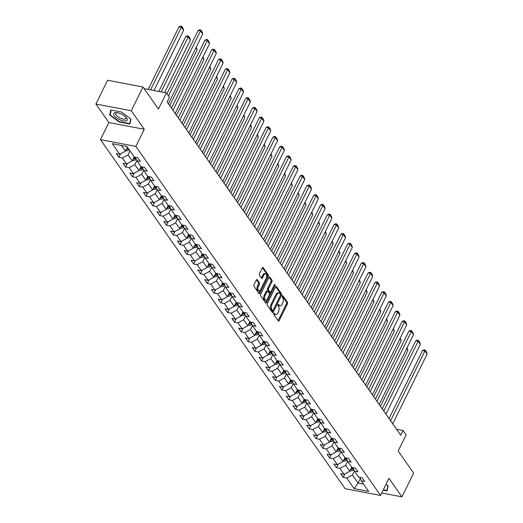 <?xml version="1.0" encoding="UTF-8"?>
<svg xmlns="http://www.w3.org/2000/svg" width="523" height="523" viewBox="0 0 523 523"><rect width="100%" height="100%" fill="white"/><g stroke="black" fill="none" stroke-linecap="round" stroke-linejoin="round"><path stroke-width="0.78" d="M273.764 313.395A0.791 0.418 100.8 0 0 273.745 314.473L278.288 320.959A1.131 0.601 100.8 0 0 278.537 321.135A1.131 0.601 100.8 0 0 279.177 320.638L287.441 303.837A1.131 0.601 100.8 0 0 287.473 302.294L282.93 295.809A0.791 0.418 100.8 0 0 282.753 295.691A0.791 0.418 100.8 0 0 282.309 296.038A0.791 0.418 100.8 0 0 282.283 297.116L282.871 297.96A3.615 1.929 100.8 0 1 282.773 302.895L282.087 304.294A3.615 1.929 100.8 0 1 280.04 305.896A3.615 1.929 100.8 0 1 279.249 305.327L278.661 304.491A0.791 0.418 100.8 0 0 278.484 304.366A0.791 0.418 100.8 0 0 278.04 304.719A0.791 0.418 100.8 0 0 278.014 305.798L278.602 306.635A3.615 1.929 100.8 0 1 278.504 311.577L277.811 312.976A3.615 1.929 100.8 0 1 275.771 314.571A3.615 1.929 100.8 0 1 274.974 314.009L274.385 313.172A0.791 0.418 100.8 0 0 274.215 313.048A0.791 0.418 100.8 0 0 273.764 313.395M257.205 279.687A1.131 0.601 100.8 0 0 256.956 279.511A1.131 0.601 100.8 0 0 256.316 280.008L254.001 284.721A1.131 0.601 100.8 0 0 253.969 286.264L259.016 293.468A1.131 0.601 100.8 0 0 259.264 293.645A1.131 0.601 100.8 0 0 259.905 293.142L268.168 276.347A1.131 0.601 100.8 0 0 268.201 274.804L263.154 267.599A1.131 0.601 100.8 0 0 262.906 267.423A1.131 0.601 100.8 0 0 262.265 267.926L259.46 273.621A1.131 0.601 100.8 0 0 259.434 275.163L261.592 278.243A1.131 0.601 100.8 0 0 261.84 278.419A1.131 0.601 100.8 0 0 262.481 277.922L263.867 275.098A3.02 1.608 100.8 0 1 265.579 273.764A3.02 1.608 100.8 0 1 266.155 278.36L260.716 289.422A3.02 1.608 100.8 0 1 259.009 290.755A3.02 1.608 100.8 0 1 258.427 286.153L259.336 284.309A1.131 0.601 100.8 0 0 259.369 282.766L257.205 279.687L256.662 279.583M381.744 493.006L401.958 496.85L413.654 473.08L398.18 451.009L406.136 434.848L403.083 430.494L400.742 435.247L167.118 101.998L169.452 97.245L166.406 92.891L144.152 88.662M131.28 110.752L95.892 104.031L108.882 122.559L144.27 129.279L131.28 110.752L142.975 86.981L158.449 109.059L166.406 92.891M144.27 129.279L135.849 146.394L380.548 495.438L345.16 488.711L100.462 139.667L135.849 146.394M401.958 496.85L388.968 478.323L380.548 495.438M267.305 303.7A1.131 0.601 100.8 0 0 267.273 305.249L272.32 312.447A1.131 0.601 100.8 0 0 272.568 312.623A1.131 0.601 100.8 0 0 273.209 312.126L281.472 295.325A1.131 0.601 100.8 0 0 281.505 293.782L276.458 286.578A1.131 0.601 100.8 0 0 276.209 286.408A1.131 0.601 100.8 0 0 275.569 286.905L267.305 303.7M265.671 302.954L260.617 295.757A1.131 0.601 100.8 0 1 260.65 294.214L268.92 277.412A1.131 0.601 100.8 0 1 269.554 276.915A1.131 0.601 100.8 0 1 269.803 277.092L271.967 280.171A1.131 0.601 100.8 0 1 271.934 281.714L268.58 288.533A1.131 0.601 100.8 0 0 268.547 290.075L269.986 292.115A1.131 0.601 100.8 0 0 270.234 292.292A1.131 0.601 100.8 0 0 270.868 291.795L274.359 284.702A0.791 0.418 100.8 0 1 274.81 284.355A0.791 0.418 100.8 0 1 274.961 285.558L266.553 302.634A1.131 0.601 100.8 0 1 265.919 303.131A1.131 0.601 100.8 0 1 265.671 302.954M95.892 104.031L107.588 80.261L142.975 86.981M118.858 157.338L122.349 158.005L126.533 163.974L123.042 163.307L125.657 167.04L129.148 167.7L133.332 173.669L129.841 173.008L132.456 176.735L135.947 177.402L140.131 183.37L136.64 182.704L139.255 186.436L142.746 187.103L146.93 193.065L143.439 192.405L146.061 196.138L149.545 196.798L153.736 202.767L150.245 202.107L152.86 205.833L156.351 206.5L160.535 212.469L157.044 211.802L159.659 215.535L163.15 216.195L167.334 222.164L163.843 221.504L166.458 225.23L169.949 225.897L174.133 231.866L170.642 231.199L173.257 234.932L176.748 235.598L180.932 241.567L177.441 240.9L180.056 244.633L183.547 245.294L187.731 251.262L184.24 250.602L186.855 254.328L190.346 254.995L194.53 260.964L191.039 260.297L193.654 264.03L197.145 264.69L201.329 270.659L197.838 269.999L200.453 273.725L203.944 274.392L208.128 280.361L204.637 279.694L207.252 283.427L210.743 284.094L214.927 290.062L211.436 289.396L214.051 293.128L217.542 293.789L221.726 299.757L218.235 299.097L220.856 302.824L224.341 303.49L228.531 309.459L225.04 308.792L227.655 312.525L231.146 313.185L235.33 319.154L231.839 318.494L234.454 322.22L237.945 322.887L242.129 328.856L238.638 328.189L241.253 331.922L244.744 332.589L248.928 338.558L245.437 337.891L248.052 341.624L251.543 342.284L255.727 348.253L252.236 347.592L254.851 351.319L258.342 351.986L262.526 357.954L259.035 357.287L261.65 361.02L265.141 361.681L269.325 367.649L265.834 366.989L268.449 370.722L271.94 371.382L276.124 377.351L272.633 376.684L275.248 380.417L278.739 381.084L282.923 387.053L279.432 386.386L282.047 390.119L285.538 390.779L289.722 396.748L286.231 396.088L288.846 399.814L292.337 400.481L296.521 406.449L293.037 405.783L295.652 409.516L299.143 410.176L303.327 416.145L299.836 415.484L302.451 419.217L305.942 419.877L310.126 425.846L306.635 425.186L309.25 428.912L312.741 429.579L316.925 435.548L313.434 434.881L316.049 438.614L319.54 439.274L323.724 445.243L320.233 444.583L322.848 448.309L326.339 448.976L330.523 454.945L327.032 454.278L329.647 458.011L333.138 458.671L337.322 464.64L333.831 463.979L336.446 467.712L339.937 468.373L344.121 474.341L340.63 473.681L343.245 477.407L346.736 478.074L354.149 488.639L368.682 491.404L361.275 480.833L364.766 481.5L362.151 477.767L358.66 477.107L354.476 471.138L357.967 471.798L355.352 468.065L351.861 467.405L347.677 461.436L351.168 462.097L348.553 458.37L345.062 457.703L340.878 451.735L344.369 452.402L341.748 448.669L338.263 448.008L334.073 442.04L337.564 442.7L334.949 438.974L331.458 438.307L327.274 432.338L330.765 433.005L328.15 429.272L324.659 428.612L320.475 422.643L323.966 423.303L321.351 419.57L317.86 418.91L313.676 412.941L317.167 413.601L314.552 409.875L311.061 409.208L306.877 403.24L310.368 403.906L307.753 400.173L304.262 399.513L300.078 393.544L303.569 394.205L300.954 390.478L297.463 389.812L293.279 383.843L296.77 384.51L294.155 380.777L290.664 380.11L286.48 374.148L289.971 374.808L287.356 371.075L283.865 370.415L279.681 364.446L283.172 365.106L280.557 361.38L277.066 360.713L272.882 354.744L276.373 355.411L273.758 351.678L270.267 351.018L266.083 345.049L269.567 345.71L266.952 341.983L263.461 341.316L259.277 335.348L262.768 336.014L260.153 332.282L256.662 331.615L252.478 325.646L255.969 326.313L253.354 322.58L249.863 321.92L245.679 315.951L249.17 316.611L246.555 312.885L243.064 312.218L238.88 306.249L242.371 306.916L239.756 303.183L236.265 302.523L232.081 296.554L235.572 297.214L232.957 293.488L229.466 292.821L225.282 286.852L228.773 287.519L226.158 283.786L222.667 283.12L218.483 277.151L221.974 277.818L219.359 274.085L215.868 273.424L211.684 267.456L215.175 268.116L212.56 264.39L209.069 263.723L204.885 257.754L208.376 258.421L205.761 254.688L202.27 254.028L198.086 248.059L201.577 248.719L198.962 244.993L195.471 244.326L191.287 238.357L194.772 239.024L192.157 235.291L188.666 234.624L184.482 228.656L187.973 229.322L185.358 225.59L181.867 224.929L177.683 218.96L181.174 219.621L178.559 215.894L175.068 215.228L170.884 209.259L174.375 209.926L171.76 206.193L168.269 205.532L164.085 199.564L167.576 200.224L164.961 196.491L161.47 195.831L157.286 189.862L160.777 190.529L158.162 186.796L154.671 186.129L150.487 180.16L153.978 180.827L151.363 177.094L147.872 176.434L143.688 170.465L147.179 171.126L144.564 167.399L141.073 166.732L136.889 160.764L140.38 161.43L137.765 157.698L134.274 157.037L126.86 146.466L112.327 143.701L119.734 154.272L116.243 153.612L118.858 157.338L120.597 153.808M134.189 156.92L132.234 160.894L128.05 154.926L130.005 150.951M128.05 154.926L122.349 158.005M132.234 160.894L126.533 163.974M136.889 160.764L135.365 157.24M140.988 166.615L139.033 170.596L134.849 164.627L136.823 160.613M134.849 164.627L129.148 167.7M139.033 170.596L133.332 173.669M143.688 170.465L142.164 166.942M147.787 176.316L145.832 180.291L141.648 174.322L143.622 170.308M141.648 174.322L135.947 177.402M145.832 180.291L140.131 183.37M150.487 180.16L148.97 176.643M154.586 186.011L152.631 189.993L148.447 184.024L150.421 180.01M148.447 184.024L142.746 187.103M152.631 189.993L146.93 193.065M157.286 189.862L155.769 186.338M161.385 195.713L159.43 199.694L155.246 193.726L157.22 189.712M155.246 193.726L149.545 196.798M159.43 199.694L153.736 202.767M164.085 199.564L162.568 196.04M168.19 205.415L166.229 209.39L162.045 203.421L164.019 199.407M162.045 203.421L156.351 206.5M166.229 209.39L160.535 212.469M170.884 209.259L169.367 205.735M174.989 215.11L173.028 219.091L168.844 213.123L170.818 209.108M168.844 213.123L163.15 216.195M173.028 219.091L167.334 222.164M177.683 218.96L176.166 215.437M181.788 224.812L179.827 228.786L175.643 222.818L177.617 218.81M175.643 222.818L169.949 225.897M179.827 228.786L174.133 231.866M184.482 228.656L182.965 225.138M188.587 234.507L186.626 238.488L182.442 232.519L184.416 228.505M182.442 232.519L176.748 235.598M186.626 238.488L180.932 241.567M191.287 238.357L189.764 234.834M195.386 244.208L193.425 248.19L189.241 242.221L191.215 238.207M189.241 242.221L183.547 245.294M193.425 248.19L187.731 251.262M198.086 248.059L196.563 244.535M202.185 253.91L200.231 257.885L196.04 251.916L198.021 247.902M196.04 251.916L190.346 254.995M200.231 257.885L194.53 260.964M204.885 257.754L203.362 254.237M208.984 263.605L207.03 267.586L202.846 261.618L204.82 257.604M202.846 261.618L197.145 264.69M207.03 267.586L201.329 270.659M211.684 267.456L210.161 263.932M215.783 273.307L213.829 277.282L209.645 271.313L211.619 267.305M209.645 271.313L203.944 274.392M213.829 277.282L208.128 280.361M218.483 277.151L216.96 273.634M222.582 283.002L220.628 286.983L216.444 281.014L218.418 277M216.444 281.014L210.743 284.094M220.628 286.983L214.927 290.062M225.282 286.852L223.766 283.329M229.381 292.703L227.427 296.685L223.243 290.716L225.217 286.702M223.243 290.716L217.542 293.789M227.427 296.685L221.726 299.757M232.081 296.554L230.565 293.03M236.18 302.405L234.226 306.38L230.042 300.411L232.016 296.397M230.042 300.411L224.341 303.49M234.226 306.38L228.531 309.459M238.88 306.249L237.364 302.732M242.986 312.1L241.025 316.082L236.841 310.113L238.815 306.099M236.841 310.113L231.146 313.185M241.025 316.082L235.33 319.154M245.679 315.951L244.163 312.427M249.785 321.802L247.824 325.777L243.64 319.808L245.614 315.8M243.64 319.808L237.945 322.887M247.824 325.777L242.129 328.856M252.478 325.646L250.962 322.129M256.584 331.497L254.623 335.478L250.439 329.51L252.413 325.496M250.439 329.51L244.744 332.589M254.623 335.478L248.928 338.558M259.277 335.348L257.761 331.824M263.383 341.199L261.422 345.18L257.238 339.211L259.212 335.197M257.238 339.211L251.543 342.284M261.422 345.18L255.727 348.253M266.083 345.049L264.56 341.526M270.182 350.9L268.221 354.875L264.037 348.906L266.011 344.892M264.037 348.906L258.342 351.986M268.221 354.875L262.526 357.954M272.882 354.744L271.359 351.227M276.981 360.595L275.026 364.577L270.836 358.608L272.816 354.594M270.836 358.608L265.141 361.681M275.026 364.577L269.325 367.649M279.681 364.446L278.158 360.922M283.78 370.297L281.825 374.272L277.641 368.303L279.615 364.296M277.641 368.303L271.94 371.382M281.825 374.272L276.124 377.351M286.48 374.148L284.957 370.624M290.579 379.992L288.624 383.974L284.44 378.005L286.414 373.991M284.44 378.005L278.739 381.084M288.624 383.974L282.923 387.053M293.279 383.843L291.756 380.319M297.378 389.694L295.423 393.675L291.239 387.706L293.213 383.692M291.239 387.706L285.538 390.779M295.423 393.675L289.722 396.748M300.078 393.544L298.561 390.021M304.177 399.395L302.222 403.37L298.038 397.402L300.012 393.388M298.038 397.402L292.337 400.481M302.222 403.37L296.521 406.449M306.877 403.24L305.36 399.722M310.976 409.091L309.021 413.072L304.837 407.103L306.811 403.089M304.837 407.103L299.143 410.176M309.021 413.072L303.327 416.145M313.676 412.941L312.159 409.417M317.781 418.792L315.82 422.767L311.636 416.798L313.61 412.791M311.636 416.798L305.942 419.877M315.82 422.767L310.126 425.846M320.475 422.643L318.958 419.119M324.58 428.487L322.619 432.469L318.435 426.5L320.409 422.486M318.435 426.5L312.741 429.579M322.619 432.469L316.925 435.548M327.274 432.338L325.757 428.814M331.379 438.189L329.418 442.17L325.234 436.202L327.208 432.188M325.234 436.202L319.54 439.274M329.418 442.17L323.724 445.243M334.073 442.04L332.556 438.516M338.178 447.891L336.217 451.865L332.033 445.897L334.007 441.883M332.033 445.897L326.339 448.976M336.217 451.865L330.523 454.945M340.878 451.735L339.355 448.218M344.977 457.586L343.016 461.567L338.832 455.598L340.806 451.584M338.832 455.598L333.138 458.671M343.016 461.567L337.322 464.64M347.677 461.436L346.154 457.913M351.776 467.287L349.822 471.262L345.631 465.293L347.612 461.286M345.631 465.293L339.937 468.373M349.822 471.262L344.121 474.341M354.476 471.138L352.953 467.614M360.308 478.591L358.098 483.075L352.437 474.995L354.411 470.981M352.437 474.995L346.736 478.074M363.577 484.121L358.098 483.075L354.149 488.639M361.275 480.833L359.752 477.309M108.882 122.559L100.462 139.667M403.083 430.494L396.539 429.252M121.388 145.427L125.428 151.199L127.39 147.218M125.428 151.199L119.734 154.272M344.984 473.877L343.245 477.407M338.185 464.176L336.446 467.712M331.386 454.48L329.647 458.011M324.587 444.779L322.848 448.309M317.788 435.077L316.049 438.614M310.989 425.382L309.25 428.912M304.19 415.68L302.451 419.217M297.384 405.985L295.652 409.516M290.585 396.284L288.846 399.814M283.786 386.582L282.047 390.119M276.987 376.887L275.248 380.417M270.188 367.185L268.449 370.722M263.389 357.484L261.65 361.02M256.59 347.788L254.851 351.319M249.791 338.087L248.052 341.624M242.992 328.392L241.253 331.922M236.193 318.69L234.454 322.22M229.394 308.988L227.655 312.525M222.589 299.293L220.856 302.824M215.79 289.592L214.051 293.128M208.991 279.897L207.252 283.427M202.192 270.195L200.453 273.725M195.393 260.493L193.654 264.03M188.594 250.798L186.855 254.328M181.795 241.096L180.056 244.633M174.996 231.401L173.257 234.932M168.197 221.7L166.458 225.23M161.398 211.998L159.659 215.535M154.599 202.303L152.86 205.833M147.793 192.601L146.061 196.138M140.994 182.906L139.255 186.436M134.195 173.205L132.456 176.735M127.396 163.503L125.657 167.04M383.163 490.123L387.04 490.862L388.164 485.874L386.026 484.305M110.811 110.013L109.686 115.001L119.218 122.016L129.881 124.043L130.998 119.054L121.467 112.04L110.811 110.013M119.388 121.676L119.218 122.016M110.418 113.517L109.686 115.001M273.745 313.44L274.019 313.826A3.615 1.929 100.8 0 0 274.817 314.388L275.771 314.571M280.04 305.896L279.086 305.713A3.615 1.929 100.8 0 1 278.288 305.151L278.02 304.759M278.092 320.671A1.131 0.601 100.8 0 0 278.223 320.455L286.486 303.66A1.131 0.601 100.8 0 0 286.519 302.111L282.289 296.077M280.459 295.266L280.518 295.142A1.131 0.601 100.8 0 0 280.55 293.599L275.699 286.689M272.123 312.159A1.131 0.601 100.8 0 0 272.254 311.943L272.999 310.427M272.496 310.472A0.791 0.418 100.8 0 0 272.666 310.59A0.791 0.418 100.8 0 0 273.117 310.244L280.374 295.495A0.791 0.418 100.8 0 0 280.393 294.416L279.772 293.534A3.615 1.929 100.8 0 0 278.975 292.972A3.615 1.929 100.8 0 0 276.935 294.567L271.973 304.648A3.615 1.929 100.8 0 0 271.875 309.583L272.496 310.472L271.535 310.289A0.791 0.418 100.8 0 0 271.712 310.414A0.791 0.418 100.8 0 0 271.921 310.361M278.975 292.972L278.02 292.788A3.615 1.929 100.8 0 0 275.974 294.384L276.935 294.567M271.535 310.289L270.914 309.4A3.615 1.929 100.8 0 1 271.019 304.464L275.974 294.384M269.051 277.197L271.012 279.995L271.967 280.171M270.234 292.292L269.273 292.109A1.131 0.601 100.8 0 1 269.025 291.939L267.593 289.892A1.131 0.601 100.8 0 1 267.626 288.35L270.979 281.537A1.131 0.601 100.8 0 0 271.012 279.995M270.731 292.024L269.417 294.697M267.175 299.254L265.599 302.451L266.553 302.634M265.102 295.6A3.02 1.608 100.8 0 0 265.684 300.202A3.02 1.608 100.8 0 0 267.39 298.862L269.312 294.965A1.131 0.601 100.8 0 0 269.338 293.423L267.907 291.376A1.131 0.601 100.8 0 0 267.658 291.206A1.131 0.601 100.8 0 0 267.018 291.703L265.102 295.6L264.148 295.417A3.02 1.608 100.8 0 0 264.73 300.019L265.684 300.202M266.952 291.2A1.131 0.601 100.8 0 0 266.704 291.023A1.131 0.601 100.8 0 0 266.063 291.52L267.018 291.703M264.148 295.417L266.063 291.52M259.009 290.755L258.048 290.572A3.02 1.608 100.8 0 1 257.473 285.976L258.375 284.133A1.131 0.601 100.8 0 0 258.408 282.59L256.447 279.792M265.579 273.764L264.618 273.581A3.02 1.608 100.8 0 0 262.912 274.915L263.867 275.098M261.389 277.955A1.131 0.601 100.8 0 0 261.526 277.739L262.912 274.915M266.344 277.929L267.214 276.164A1.131 0.601 100.8 0 0 267.246 274.621L262.396 267.704M258.813 293.181A1.131 0.601 100.8 0 0 258.944 292.965L260.5 289.807M350.201 470.484L350.9 470.772A3.046 2.288 -35 0 0 353.528 470.033L353.881 469.765M406.672 348.547L407.979 350.417L380.469 406.325M350.632 469.608L350.848 469.615A3.046 2.288 -35 0 0 352.698 468.85L353.293 468.399M352.848 467.595L352.175 468.105A3.046 2.288 145 0 1 351.083 468.693M407.018 347.834L407.979 350.417M390.576 420.747L424.924 350.94L422.538 350.488L389.04 418.557M392.753 423.859L427.108 354.051L424.924 350.94L425.147 350.037L426.67 352.214L427.108 354.051M422.538 350.488L424.186 349.854L425.147 350.037M387.38 489.351L386.837 490.456L383.326 489.79M387.909 485.69L386.837 490.456M114.223 115.655A7.479 2.909 -153.8 0 0 123.271 120.878A7.479 2.909 -153.8 0 0 126.651 118.021A7.479 2.909 -153.8 0 0 125.945 117.172A7.479 2.909 -153.8 0 0 116.812 112.674A7.479 2.909 -153.8 0 0 114.223 115.655M117.538 112.785A5.661 2.203 -153.8 0 0 115.786 113.471A5.661 2.203 -153.8 0 0 116.158 115.08A5.661 2.203 -153.8 0 0 121.48 118.616A5.661 2.203 -153.8 0 0 125.945 118.473A5.661 2.203 -153.8 0 0 125.572 116.864A5.661 2.203 -153.8 0 0 125.422 116.662M130.75 118.865L129.678 123.631L119.349 121.669L110.111 114.877L111.19 110.085M130.22 122.526L129.678 123.631M343.402 460.783L344.101 461.077A3.046 2.288 -35 0 0 346.729 460.332L347.082 460.063M399.866 338.852L401.18 340.715L373.664 396.63M343.833 459.913L344.042 459.913A3.046 2.288 -35 0 0 345.899 459.148L346.494 458.697M346.049 457.893L345.376 458.403A3.046 2.288 145 0 1 344.284 458.991M400.219 338.133L401.18 340.715M336.603 451.088L337.296 451.375A3.046 2.288 -35 0 0 339.93 450.63L340.283 450.362M393.067 329.15L394.381 331.02L366.865 386.928M337.034 450.211L337.243 450.211A3.046 2.288 -35 0 0 339.1 449.453L339.695 449.002M339.25 448.198L338.577 448.708A3.046 2.288 145 0 1 337.485 449.296M393.42 328.437L394.381 331.02M383.777 411.052L418.125 341.244L415.739 340.787L382.241 408.855M385.954 414.157L420.309 344.35L418.125 341.244L418.348 340.336L419.871 342.513L420.309 344.35M415.739 340.787L417.387 340.153L418.348 340.336M376.978 401.35L411.326 331.543L408.934 331.092L375.442 399.16M379.155 404.462L413.51 334.655L411.326 331.543L411.542 330.634L413.072 332.811L413.51 334.655M408.934 331.092L410.588 330.458L411.542 330.634M329.804 441.386L330.497 441.68A3.046 2.288 -35 0 0 333.131 440.935L333.484 440.667M386.268 319.448L387.582 321.318L360.066 377.227M330.235 440.51L330.444 440.516A3.046 2.288 -35 0 0 332.301 439.751L332.896 439.3M332.451 438.496L331.778 439.006A3.046 2.288 145 0 1 330.686 439.595M386.621 318.736L387.582 321.318M323.005 431.684L323.698 431.978A3.046 2.288 -35 0 0 326.332 431.233L326.685 430.965M379.469 309.753L380.777 311.616L353.267 367.532M323.436 430.815L323.645 430.815A3.046 2.288 -35 0 0 325.502 430.056L326.097 429.605M325.652 428.795L324.979 429.305A3.046 2.288 145 0 1 323.887 429.893M379.822 309.034L380.777 311.616M316.206 421.989L316.899 422.277A3.046 2.288 -35 0 0 319.533 421.538L319.886 421.27M372.67 300.052L373.978 301.921L346.468 357.83M316.637 421.113L316.846 421.12A3.046 2.288 -35 0 0 318.703 420.355L319.298 419.904M318.853 419.1L318.18 419.609A3.046 2.288 145 0 1 317.088 420.198M373.023 299.339L373.978 301.921M370.179 391.649L404.527 321.841L402.135 321.39L368.643 389.458M372.356 394.76L406.704 324.953L404.527 321.841L404.743 320.939L406.273 323.116L406.704 324.953M402.135 321.39L403.789 320.756L404.743 320.939M363.38 381.953L397.728 312.146L395.336 311.688L361.844 379.763M365.557 385.059L399.905 315.251L397.728 312.146L397.944 311.237L399.474 313.414L399.905 315.251M395.336 311.688L396.99 311.054L397.944 311.237M356.581 372.252L390.929 302.444L388.537 301.993L355.045 370.062M358.758 375.364L393.106 305.556L390.929 302.444L391.145 301.542L392.675 303.719L393.106 305.556M388.537 301.993L390.191 301.359L391.145 301.542M309.407 412.287L310.1 412.582A3.046 2.288 -35 0 0 312.734 411.836L313.087 411.568M365.871 290.357L367.179 292.22L339.669 348.135M309.838 411.418L310.047 411.418A3.046 2.288 -35 0 0 311.904 410.653L312.499 410.202M312.054 409.398L311.381 409.908A3.046 2.288 145 0 1 310.289 410.496M366.224 289.637L367.179 292.22M349.782 362.557L384.13 292.749L381.738 292.292L348.246 360.36M351.959 365.662L386.307 295.855L384.13 292.749L384.346 291.841L385.869 294.018L386.307 295.855M381.738 292.292L383.392 291.657L384.346 291.841M302.608 402.592L303.301 402.88A3.046 2.288 -35 0 0 305.929 402.135L306.288 401.867M359.072 280.655L360.38 282.525L332.87 338.433M303.039 401.716L303.248 401.716A3.046 2.288 -35 0 0 305.105 400.958L305.7 400.507M305.255 399.696L304.582 400.213A3.046 2.288 145 0 1 303.49 400.801M359.425 279.942L360.38 282.525M342.977 352.855L377.331 283.048L374.939 282.597L341.441 350.665M345.16 355.96L379.508 286.159L377.331 283.048L377.547 282.139L379.07 284.316L379.508 286.159M374.939 282.597L376.593 281.962L377.547 282.139M295.809 392.891L296.502 393.185A3.046 2.288 -35 0 0 299.13 392.44L299.483 392.172M352.273 270.953L353.581 272.823L326.071 328.732M296.234 392.015L296.449 392.021A3.046 2.288 -35 0 0 298.306 391.256L298.894 390.805M298.456 390.001L297.783 390.511A3.046 2.288 145 0 1 296.685 391.099M352.626 270.241L353.581 272.823M336.178 343.153L370.532 273.346L368.14 272.895L334.642 340.963M338.361 346.265L372.709 276.458L370.532 273.346L370.748 272.444L372.271 274.621L372.709 276.458M368.14 272.895L369.794 272.261L370.748 272.444M289.01 383.189L289.703 383.483A3.046 2.288 -35 0 0 292.331 382.738L292.684 382.47M345.474 261.258L346.782 263.121L319.272 319.037M289.435 382.32L289.65 382.32A3.046 2.288 -35 0 0 291.507 381.561L292.096 381.11M291.651 380.299L290.984 380.809A3.046 2.288 145 0 1 289.886 381.398M345.827 260.539L346.782 263.121M329.379 333.458L363.733 263.651L361.341 263.193L327.843 331.268M331.562 336.564L365.91 266.756L363.733 263.651L363.949 262.742L365.472 264.919L365.91 266.756M361.341 263.193L362.995 262.559L363.949 262.742M282.204 373.494L282.904 373.782A3.046 2.288 -35 0 0 285.532 373.043L285.885 372.775M338.675 251.556L339.983 253.426L312.473 309.335M282.636 372.618L282.851 372.624A3.046 2.288 -35 0 0 284.702 371.86L285.296 371.408M284.852 370.604L284.179 371.114A3.046 2.288 145 0 1 283.087 371.703M339.022 250.844L339.983 253.426M322.58 323.757L356.928 253.949L354.542 253.498L321.044 321.567M324.763 326.868L359.111 257.061L356.928 253.949L357.15 253.047L358.673 255.217L359.111 257.061M354.542 253.498L356.189 252.864L357.15 253.047M275.405 363.792L276.105 364.086A3.046 2.288 -35 0 0 278.733 363.341L279.086 363.073M331.876 241.861L333.184 243.725L305.674 299.64M275.837 362.923L276.052 362.923A3.046 2.288 -35 0 0 277.903 362.158L278.498 361.707M278.053 360.903L277.38 361.413A3.046 2.288 145 0 1 276.288 362.001M332.223 241.142L333.184 243.725M315.781 314.062L350.129 244.254L347.743 243.796L314.245 311.865M317.958 317.167L352.312 247.359L350.129 244.254L350.351 243.345L351.874 245.522L352.312 247.359M347.743 243.796L349.39 243.162L350.351 243.345M268.606 354.097L269.306 354.385A3.046 2.288 -35 0 0 271.934 353.64L272.287 353.371M325.071 232.16L326.385 234.029L298.868 289.938M269.038 353.221L269.247 353.221A3.046 2.288 -35 0 0 271.104 352.463L271.699 352.012M271.254 351.201L270.581 351.718A3.046 2.288 145 0 1 269.489 352.306M325.424 231.447L326.385 234.029M308.982 304.36L343.33 234.552L340.937 234.101L307.446 302.17M311.159 307.465L345.513 237.664L343.33 234.552L343.552 233.644L345.075 235.821L345.513 237.664M340.937 234.101L342.591 233.467L343.552 233.644M261.807 344.395L262.5 344.69A3.046 2.288 -35 0 0 265.135 343.944L265.488 343.676M318.272 222.458L319.586 224.328L292.069 280.236M262.239 343.519L262.448 343.526A3.046 2.288 -35 0 0 264.305 342.761L264.899 342.31M264.455 341.506L263.782 342.016A3.046 2.288 145 0 1 262.69 342.604M318.625 221.745L319.586 224.328M302.183 294.658L336.531 224.851L334.138 224.4L300.647 292.468M304.36 297.77L338.708 227.963L336.531 224.851L336.747 223.949L338.276 226.126L338.708 227.963M334.138 224.4L335.792 223.766L336.747 223.949M255.008 334.694L255.701 334.988A3.046 2.288 -35 0 0 258.336 334.243L258.689 333.975M311.473 212.763L312.787 214.626L285.27 270.541M255.44 333.824L255.649 333.824A3.046 2.288 -35 0 0 257.506 333.059L258.101 332.615M257.656 331.804L256.983 332.314A3.046 2.288 145 0 1 255.891 332.903M311.826 212.044L312.787 214.626M295.384 284.963L329.732 215.156L327.339 214.698L293.848 282.773M297.561 288.068L331.909 218.261L329.732 215.156L329.948 214.247L331.477 216.424L331.909 218.261M327.339 214.698L328.993 214.064L329.948 214.247M248.209 324.999L248.902 325.286A3.046 2.288 -35 0 0 251.537 324.548L251.89 324.28M304.674 203.061L305.981 204.931L278.471 260.84M248.641 324.123L248.85 324.129A3.046 2.288 -35 0 0 250.707 323.364L251.302 322.913M250.857 322.109L250.184 322.619A3.046 2.288 145 0 1 249.092 323.207M305.027 202.349L305.981 204.931M288.585 275.261L322.933 205.454L320.54 205.003L287.049 273.071M290.762 278.373L325.11 208.566L322.933 205.454L323.149 204.552L324.678 206.722L325.11 208.566M320.54 205.003L322.194 204.369L323.149 204.552M241.41 315.297L242.103 315.591A3.046 2.288 -35 0 0 244.738 314.846L245.091 314.578M297.875 193.366L299.182 195.229L271.672 251.138M241.842 314.428L242.051 314.428A3.046 2.288 -35 0 0 243.908 313.663L244.503 313.212M244.058 312.408L243.385 312.917A3.046 2.288 145 0 1 242.293 313.506M298.228 192.647L299.182 195.229M281.786 265.566L316.134 195.759L313.741 195.301L280.25 263.37M283.963 268.672L318.311 198.864L316.134 195.759L316.35 194.85L317.879 197.027L318.311 198.864M313.741 195.301L315.395 194.667L316.35 194.85M234.611 305.602L235.304 305.89A3.046 2.288 -35 0 0 237.939 305.144L238.292 304.876M291.076 183.665L292.383 185.534L264.873 241.443M235.043 304.726L235.252 304.726A3.046 2.288 -35 0 0 237.109 303.968L237.704 303.517M237.259 302.706L236.586 303.222A3.046 2.288 145 0 1 235.494 303.811M291.429 182.952L292.383 185.534M274.987 255.865L309.335 186.057L306.942 185.606L273.451 253.675M277.164 258.97L311.512 189.169L309.335 186.057L309.551 185.149L311.074 187.326L311.512 189.169M306.942 185.606L308.596 184.972L309.551 185.149M227.812 295.9L228.505 296.188A3.046 2.288 -35 0 0 231.133 295.449L231.486 295.181M284.277 173.963L285.584 175.833L258.074 231.741M228.244 295.024L228.453 295.031A3.046 2.288 -35 0 0 230.31 294.266L230.905 293.815M230.46 293.011L229.787 293.521A3.046 2.288 145 0 1 228.695 294.109M284.63 173.25L285.584 175.833M268.181 246.163L302.536 176.356L300.143 175.905L266.645 243.973M270.365 249.275L304.713 179.467L302.536 176.356L302.752 175.453L304.275 177.63L304.713 179.467M300.143 175.905L301.797 175.27L302.752 175.453M221.013 286.199L221.706 286.493A3.046 2.288 -35 0 0 224.334 285.748L224.687 285.48M277.478 164.268L278.785 166.131L251.275 222.046M221.438 285.329L221.654 285.329A3.046 2.288 -35 0 0 223.511 284.564L224.099 284.12M223.654 283.309L222.988 283.819A3.046 2.288 145 0 1 221.889 284.407M277.831 163.549L278.785 166.131M261.382 236.468L295.737 166.66L293.344 166.203L259.846 234.278M263.566 239.573L297.914 169.766L295.737 166.66L295.953 165.752L297.476 167.929L297.914 169.766M293.344 166.203L294.998 165.569L295.953 165.752M214.214 276.504L214.907 276.791A3.046 2.288 -35 0 0 217.535 276.052L217.888 275.784M270.679 154.566L271.986 156.436L244.476 212.345M214.639 275.628L214.855 275.634A3.046 2.288 -35 0 0 216.712 274.869L217.3 274.418M216.855 273.614L216.189 274.124A3.046 2.288 145 0 1 215.09 274.712M271.032 153.854L271.986 156.436M254.583 226.766L288.931 156.959L286.545 156.508L253.047 224.576M256.767 229.878L291.115 160.071L288.931 156.959L289.154 156.057L290.677 158.227L291.115 160.071M286.545 156.508L288.199 155.874L289.154 156.057M207.409 266.802L208.108 267.096A3.046 2.288 -35 0 0 210.736 266.351L211.089 266.083M263.88 144.864L265.187 146.734L237.677 202.643M207.84 265.926L208.056 265.932A3.046 2.288 -35 0 0 209.906 265.168L210.501 264.716M210.056 263.912L209.383 264.422A3.046 2.288 145 0 1 208.291 265.011M264.226 144.152L265.187 146.734M247.784 217.071L282.132 147.264L279.746 146.806L246.248 214.875M249.968 220.176L284.316 150.369L282.132 147.264L282.355 146.355L283.878 148.532L284.316 150.369M279.746 146.806L281.394 146.172L282.355 146.355M200.61 257.107L201.309 257.394A3.046 2.288 -35 0 0 203.937 256.649L204.29 256.381M257.081 135.169L258.388 137.039L230.878 192.948M201.041 256.231L201.25 256.231A3.046 2.288 -35 0 0 203.107 255.472L203.702 255.021M203.257 254.211L202.584 254.727A3.046 2.288 145 0 1 201.492 255.316M257.427 134.457L258.388 137.039M240.985 207.37L275.333 137.562L272.947 137.104L239.449 205.179M243.162 210.475L277.517 140.667L275.333 137.562L275.556 136.653L277.079 138.83L277.517 140.667M272.947 137.104L274.595 136.477L275.556 136.653M193.811 247.405L194.51 247.693A3.046 2.288 -35 0 0 197.138 246.954L197.491 246.686M250.275 125.468L251.589 127.337L224.073 183.246M194.242 246.529L194.451 246.536A3.046 2.288 -35 0 0 196.308 245.771L196.903 245.32M196.458 244.516L195.785 245.026A3.046 2.288 145 0 1 194.693 245.614M250.628 124.755L251.589 127.337M234.186 197.668L268.534 127.86L266.142 127.409L232.65 195.478M236.363 200.78L270.718 130.972L268.534 127.86L268.757 126.958L270.28 129.135L270.718 130.972M266.142 127.409L267.796 126.775L268.757 126.958M187.012 237.704L187.705 237.998A3.046 2.288 -35 0 0 190.339 237.252L190.692 236.984M243.476 115.773L244.79 117.636L217.274 173.551M187.443 236.834L187.652 236.834A3.046 2.288 -35 0 0 189.509 236.069L190.104 235.625M189.659 234.814L188.986 235.324A3.046 2.288 145 0 1 187.894 235.912M243.829 115.053L244.79 117.636M227.387 187.973L261.735 118.165L259.343 117.708L225.851 185.783M229.564 191.078L263.912 121.271L261.735 118.165L261.951 117.257L263.481 119.434L263.912 121.271M259.343 117.708L260.997 117.074L261.951 117.257M180.213 228.008L180.906 228.296A3.046 2.288 -35 0 0 183.54 227.557L183.893 227.289M236.677 106.071L237.991 107.941L210.475 163.849M180.644 227.132L180.853 227.139A3.046 2.288 -35 0 0 182.71 226.374L183.305 225.923M182.86 225.119L182.187 225.629A3.046 2.288 145 0 1 181.095 226.217M237.03 105.358L237.991 107.941M220.588 178.271L254.936 108.464L252.544 108.013L219.052 176.081M222.765 181.383L257.113 111.576L254.936 108.464L255.152 107.561L256.682 109.732L257.113 111.576M252.544 108.013L254.198 107.378L255.152 107.561M173.414 218.307L174.107 218.601A3.046 2.288 -35 0 0 176.741 217.856L177.094 217.588M229.878 96.369L231.186 98.239L203.676 154.148M173.845 217.431L174.054 217.437A3.046 2.288 -35 0 0 175.911 216.672L176.506 216.221M176.061 215.417L175.388 215.927A3.046 2.288 145 0 1 174.296 216.515M230.231 95.657L231.186 98.239M213.789 168.576L248.137 98.769L245.745 98.311L212.253 166.379M215.966 171.681L250.314 101.874L248.137 98.769L248.353 97.86L249.883 100.037L250.314 101.874M245.745 98.311L247.399 97.677L248.353 97.86M166.615 208.612L167.308 208.899A3.046 2.288 -35 0 0 169.942 208.154L170.295 207.886M223.079 86.674L224.387 88.544L196.877 144.453M167.046 207.736L167.255 207.736A3.046 2.288 -35 0 0 169.112 206.977L169.707 206.526M169.262 205.716L168.589 206.232A3.046 2.288 145 0 1 167.497 206.82M223.432 85.962L224.387 88.544M206.99 158.874L241.338 89.067L238.946 88.609L205.454 156.684M209.167 161.98L243.515 92.172L241.338 89.067L241.554 88.158L243.084 90.335L243.515 92.172M238.946 88.609L240.6 87.982L241.554 88.158M159.816 198.91L160.509 199.198A3.046 2.288 -35 0 0 163.137 198.459L163.496 198.191M216.28 76.973L217.588 78.842L190.078 134.751M160.247 198.034L160.456 198.04A3.046 2.288 -35 0 0 162.313 197.276L162.908 196.825M162.463 196.02L161.79 196.53A3.046 2.288 145 0 1 160.698 197.119M216.633 76.26L217.588 78.842M200.191 149.173L234.539 79.365L232.147 78.914L198.655 146.983M202.368 152.285L236.716 82.477L234.539 79.365L234.755 78.463L236.278 80.64L236.716 82.477M232.147 78.914L233.801 78.28L234.755 78.463M153.017 189.208L153.71 189.503A3.046 2.288 -35 0 0 156.338 188.757L156.691 188.489M209.481 67.277L210.789 69.141L183.279 125.056M153.448 188.339L153.657 188.339A3.046 2.288 -35 0 0 155.514 187.574L156.102 187.129M155.664 186.319L154.991 186.829A3.046 2.288 145 0 1 153.899 187.417M209.834 66.558L210.789 69.141M193.386 139.478L227.74 69.67L225.348 69.213L191.849 137.288M195.569 142.583L229.917 72.775L227.74 69.67L227.956 68.761L229.479 70.938L229.917 72.775M225.348 69.213L227.002 68.578L227.956 68.761M146.218 179.513L146.911 179.801A3.046 2.288 -35 0 0 149.539 179.062L149.892 178.788M202.682 57.576L203.99 59.445L176.48 115.354M146.643 178.637L146.858 178.637A3.046 2.288 -35 0 0 148.715 177.879L149.303 177.428M148.859 176.624L148.192 177.134A3.046 2.288 145 0 1 147.094 177.722M203.035 56.863L203.99 59.445M186.587 129.776L220.941 59.968L218.549 59.517L185.05 127.586M188.77 132.888L223.118 63.08L220.941 59.968L221.157 59.066L222.68 61.237L223.118 63.08M218.549 59.517L220.203 58.883L221.157 59.066M139.419 169.812L140.112 170.106A3.046 2.288 -35 0 0 142.74 169.36L143.093 169.092M195.883 47.874L197.191 49.744L169.681 105.653M139.844 168.936L140.059 168.942A3.046 2.288 -35 0 0 141.916 168.177L142.504 167.726M142.06 166.922L141.393 167.432A3.046 2.288 145 0 1 140.295 168.02M196.236 47.162L197.191 49.744M179.788 120.081L214.136 50.273L211.75 49.816L178.251 117.884M181.971 123.186L216.319 53.379L214.136 50.273L214.358 49.365L215.881 51.542L216.319 53.379M211.75 49.816L213.397 49.182L214.358 49.365M132.613 160.116L133.313 160.404A3.046 2.288 -35 0 0 135.941 159.659L136.294 159.391M161.169 91.898L188.215 36.937L190.392 40.042L164.562 92.545M185.822 36.479L187.476 35.852L188.43 36.028L188.215 36.937L185.822 36.479L158.776 91.44M133.045 159.24L133.26 159.24A3.046 2.288 -35 0 0 135.111 158.482L135.705 158.031M135.261 157.22L134.588 157.737A3.046 2.288 145 0 1 133.496 158.325M188.43 36.028L189.954 38.205L190.392 40.042M172.989 110.379L207.337 40.572L204.951 40.114L171.452 108.189M175.172 113.484L209.52 43.677L207.337 40.572L207.559 39.663L209.082 41.84L209.52 43.677M204.951 40.114L206.598 39.486L207.559 39.663M125.814 150.415L126.514 150.702A3.046 2.288 -35 0 0 129.142 149.964L129.253 149.879M150.585 89.884L181.409 27.235L183.593 30.347L153.978 90.531M179.023 26.784L180.67 26.15L181.631 26.333L181.409 27.235L179.023 26.784L148.192 89.433M126.246 149.539L126.455 149.545A3.046 2.288 -35 0 0 128.312 148.78L128.423 148.695M127.9 147.95L127.789 148.035A3.046 2.288 145 0 1 126.697 148.624M181.631 26.333L183.155 28.51L183.593 30.347M168.53 95.925L200.538 30.87L198.152 30.419L166.994 93.735M168.367 103.789L202.721 33.982L200.538 30.87L200.76 29.968L202.283 32.145L202.721 33.982M198.152 30.419L199.799 29.785L200.76 29.968M274.019 313.826L274.974 314.009M278.275 304.419L278.661 304.491M278.288 305.151L279.249 305.327M282.551 295.737L282.93 295.809M286.519 302.111L287.473 302.294M286.486 303.66L287.441 303.837M278.223 320.455L279.177 320.638M274.006 313.1L274.385 313.172M275.915 286.48L276.458 286.578M280.55 293.599L281.505 293.782M280.518 295.142L281.472 295.325M272.254 311.943L273.209 312.126M271.019 304.464L271.973 304.648M270.914 309.4L271.875 309.583M269.26 276.987L269.803 277.092M270.979 281.537L271.934 281.714M267.626 288.35L268.58 288.533M267.593 289.892L268.547 290.075M269.025 291.939L269.986 292.115M274.026 285.381L274.961 285.558M258.408 282.59L259.369 282.766M258.375 284.133L259.336 284.309M257.473 285.976L258.427 286.153M261.526 277.739L262.481 277.922M262.605 267.495L263.154 267.599M267.246 274.621L268.201 274.804M267.214 276.164L268.168 276.347M258.944 292.965L259.905 293.142M350.39 470.105L350.841 470.752M352.698 468.85L353.528 470.033M351.704 467.431L352.175 468.105M351.345 468.588L350.848 469.615M343.591 460.41L344.042 461.051M345.899 459.148L346.729 460.332M344.905 457.73L345.376 458.403M344.546 458.893L344.042 459.913M336.792 450.708L337.237 451.349M339.1 449.453L339.93 450.63M338.106 448.034L338.577 448.708M337.747 449.192L337.243 450.211M329.987 441.013L330.438 441.654M332.301 439.751L333.131 440.935M331.307 438.333L331.778 439.006M330.948 439.49L330.444 440.516M323.188 431.312L323.639 431.952M325.502 430.056L326.332 431.233M324.508 428.631L324.979 429.305M324.149 429.795L323.645 430.815M316.389 421.61L316.84 422.257M318.703 420.355L319.533 421.538M317.709 418.936L318.18 419.609M317.35 420.093L316.846 421.12M309.59 411.915L310.041 412.555M311.904 410.653L312.734 411.836M310.91 409.234L311.381 409.908M310.551 410.398L310.047 411.418M302.791 402.213L303.242 402.854M305.105 400.958L305.929 402.135M304.111 399.539L304.582 400.213M303.752 400.696L303.248 401.716M295.992 392.512L296.443 393.159M298.306 391.256L299.13 392.44M297.306 389.838L297.783 390.511M296.953 390.995L296.449 392.021M289.193 382.816L289.644 383.457M291.507 381.561L292.331 382.738M290.507 380.136L290.984 380.809M290.154 381.3L289.65 382.32M282.394 373.115L282.845 373.762M284.702 371.86L285.532 373.043M283.708 370.441L284.179 371.114M283.355 371.598L282.851 372.624M275.595 363.42L276.046 364.06M277.903 362.158L278.733 363.341M276.909 360.739L277.38 361.413M276.549 361.903L276.052 362.923M268.796 353.718L269.247 354.359M271.104 352.463L271.934 353.64M270.11 351.044L270.581 351.718M269.75 352.201L269.247 353.221M261.997 344.016L262.441 344.664M264.305 342.761L265.135 343.944M263.311 341.342L263.782 342.016M262.951 342.5L262.448 343.526M255.191 334.321L255.642 334.962M257.506 333.059L258.336 334.243M256.512 331.641L256.983 332.314M256.152 332.805L255.649 333.824M248.392 324.62L248.843 325.267M250.707 323.364L251.537 324.548M249.713 321.946L250.184 322.619M249.353 323.103L248.85 324.129M241.593 314.924L242.044 315.565M243.908 313.663L244.738 314.846M242.914 312.244L243.385 312.917M242.554 313.408L242.051 314.428M234.794 305.223L235.245 305.863M237.109 303.968L237.939 305.144M236.115 302.549L236.586 303.222M235.755 303.706L235.252 304.726M227.995 295.521L228.446 296.168M230.31 294.266L231.133 295.449M229.316 292.847L229.787 293.521M228.956 294.004L228.453 295.031M221.196 285.826L221.647 286.467M223.511 284.564L224.334 285.748M222.51 283.146L222.988 283.819M222.157 284.309L221.654 285.329M214.397 276.124L214.848 276.772M216.712 274.869L217.535 276.052M215.711 273.451L216.189 274.124M215.358 274.608L214.855 275.634M207.598 266.429L208.049 267.07M209.906 265.168L210.736 266.351M208.912 263.749L209.383 264.422M208.559 264.906L208.056 265.932M200.799 256.728L201.25 257.368M203.107 255.472L203.937 256.649M202.113 254.054L202.584 254.727M201.754 255.211L201.25 256.231M194 247.026L194.451 247.673M196.308 245.771L197.138 246.954M195.314 244.352L195.785 245.026M194.955 245.509L194.451 246.536M187.195 237.331L187.646 237.972M189.509 236.069L190.339 237.252M188.515 234.65L188.986 235.324M188.156 235.814L187.652 236.834M180.396 227.629L180.847 228.276M182.71 226.374L183.54 227.557M181.716 224.955L182.187 225.629M181.357 226.113L180.853 227.139M173.597 217.934L174.048 218.575M175.911 216.672L176.741 217.856M174.917 215.254L175.388 215.927M174.558 216.411L174.054 217.437M166.798 208.232L167.249 208.873M169.112 206.977L169.942 208.154M168.118 205.559L168.589 206.232M167.759 206.716L167.255 207.736M159.999 198.531L160.45 199.178M162.313 197.276L163.137 198.459M161.319 195.857L161.79 196.53M160.96 197.014L160.456 198.04M153.2 188.836L153.651 189.476M155.514 187.574L156.338 188.757M154.52 186.155L154.991 186.829M154.161 187.319L153.657 188.339M146.401 179.134L146.852 179.781M148.715 177.879L149.539 179.062M147.715 176.46L148.192 177.134M147.362 177.617L146.858 178.637M139.602 169.439L140.053 170.08M141.916 168.177L142.74 169.36M140.916 166.759L141.393 167.432M140.563 167.916L140.059 168.942M132.803 159.737L133.254 160.378M135.111 158.482L135.941 159.659M134.117 157.063L134.588 157.737M133.764 158.221L133.26 159.24M126.004 150.036L126.455 150.683M128.312 148.78L129.142 149.964M127.318 147.362L127.789 148.035M126.958 148.519L126.455 149.545M271.712 310.414L272.666 310.59M266.704 291.023L267.658 291.206"/></g></svg>
